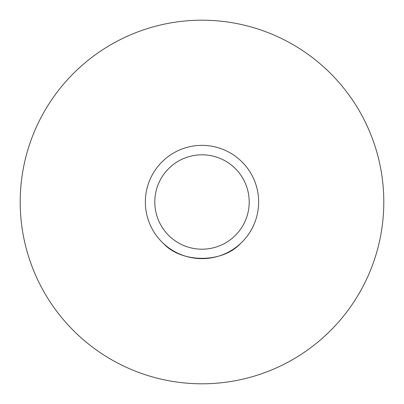 <?xml version="1.0" encoding="UTF-8"?>
<svg xmlns="http://www.w3.org/2000/svg" width="404" height="404" viewBox="0 0 404 404"><rect width="100%" height="100%" fill="white"/><g stroke="black" fill="none" stroke-linecap="round" stroke-linejoin="round"><path stroke-width="0.61" d="M383.8 202A181.8 181.8 0 0 1 202 383.8A181.8 181.8 0 0 1 20.2 202A181.8 181.8 0 0 1 202 20.2A181.8 181.8 0 0 1 383.8 202M240.461 243.582C222.306 263.241 181.694 263.241 163.539 243.582M258.641 202A56.641 56.641 0 0 1 202 258.641A56.641 56.641 0 0 1 145.359 202A56.641 56.641 0 0 1 202 145.359A56.641 56.641 0 0 1 258.641 202M249.197 202A47.197 47.197 0 0 1 202 249.197A47.197 47.197 0 0 1 154.803 202A47.197 47.197 0 0 1 202 154.803A47.197 47.197 0 0 1 249.197 202"/></g></svg>
